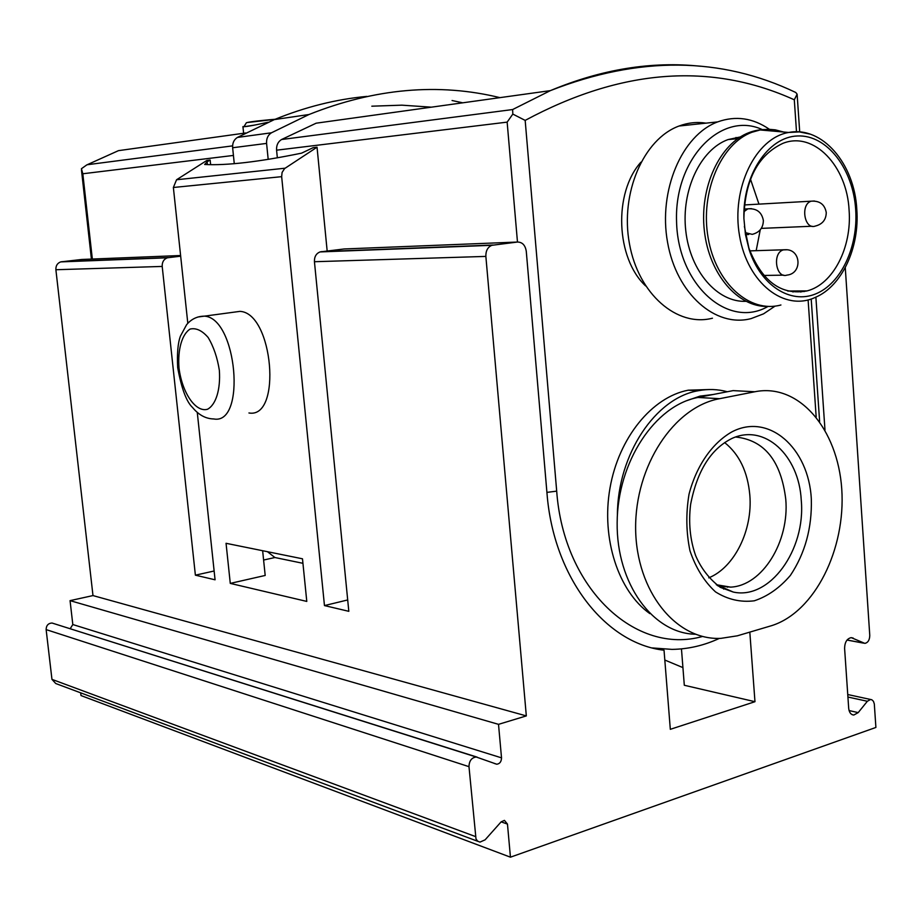 <?xml version="1.0" encoding="UTF-8"?>
<svg xmlns="http://www.w3.org/2000/svg" width="922" height="922" viewBox="0 0 922 922"><rect width="100%" height="100%" fill="white"/><g stroke="black" fill="none" stroke-linecap="round" stroke-linejoin="round"><path stroke-width="1.38" d="M431.381 107.171L401.865 105.166L371.82 106.191M243.615 133.264L242.935 126.579C244.353 127.075 252.709 125.646 268.048 122.269M640.905 162.191C613.268 192.94 615.919 258.333 645.596 285.901M754.841 391.758C799.005 382.803 837.741 429.076 841.763 489.075C845.831 549.109 814.921 611.897 771.806 625.6L737.37 635.811L720.9 638.358C675.849 640.629 636.203 591.244 635.627 528.675C635.028 465.875 673.821 406.879 719.644 398.684L754.841 391.758L733.105 390.617L697.977 397.463C655.035 405.254 617.406 461.853 617.152 522.774C616.426 583.741 652.972 633.575 695.534 634.244M796.504 131.777L794.303 99.795L797.115 94.182L795.767 92.488C720.716 56.611 638.911 56 550.353 90.633L512.632 109.545L512.816 114.086L525.171 120.39L556.692 491.138L546.919 492.383M700.639 66.269C651.785 61.071 601.686 69.196 550.353 90.633L316.154 123.191L281.556 139.522C277.96 141.746 276.312 145.296 276.577 150.182L277.349 157.835M276.577 150.182L507.146 122.13L512.816 114.086M708.949 389.545L688.25 390.19C652.085 397.025 618.743 437.627 609.984 488.118C601.098 538.563 618.328 591.302 649.849 613.614M499.943 97.64C438.561 82.68 374.92 88.305 309.008 114.512L271.46 132.791C267.922 135.038 266.297 138.577 266.585 143.406L268.187 159.379M366.806 96.395C335.965 99.276 305.159 107.01 274.387 119.583L237.427 137.424C233.958 139.614 232.367 143.06 232.644 147.75L234.269 163.667M462.74 102.815L452.068 100.521M233.427 155.438L82.819 173.762L81.424 168.726L86.726 164.946L118.454 150.655L245.678 132.975M723.62 589.077L725.015 588.455M727.47 587.233L728.368 586.749M713.167 394.501L699.971 396.126L686.902 400.621M727.285 391.746C717.835 389.176 708.165 388.83 698.277 390.732C655.634 397.751 617.556 454.431 617.394 514.995M708.753 577.84C734.546 567.445 752.801 530.081 749.828 495.195C747.73 471.845 739.329 454.304 724.634 442.572M718.111 585.989L730.639 587.13C762.459 585.747 789.555 541.479 785.763 499.251C781.049 460.827 764.361 440.082 735.687 437.016M763.716 130.279C722.56 109.464 674.166 157.881 676.564 221.534C677.854 285.186 728.357 329.465 768.061 306.427C738.084 307.625 709.133 274.353 704.362 230.811C699.302 187.327 719.875 143.198 749.321 132.491L752.11 132.215C720.831 143.498 700.04 192.537 708.154 237.957C715.875 283.492 749.874 313.584 780.922 304.986M740.308 136.952L728.046 139.579C700.34 149.514 681.024 190.589 685.807 231.053C690.313 271.575 717.581 302.554 745.84 301.321M771.679 130.982L770.089 129.795M769.363 129.276C752.894 117.935 735.664 115.481 717.673 121.9C681.854 135.038 658.135 190.773 667.563 242.313C676.541 293.991 715.541 328.025 751.119 318.597L763.543 313.849L775.079 306.104M737.393 138.692L735.987 137.459M706.01 123.145C696.917 121.75 687.916 122.707 679.03 126.026C643.498 138.922 620.033 193.366 629.438 243.685C638.404 294.153 677.128 327.414 712.464 318.205M758.967 204.131L750.485 179.156M756.167 250.692L760.247 229.82M744.377 226.374L748.883 248.053C761.883 281.452 781.268 295.732 807.05 290.914C833.108 284.356 851.997 247.43 849.104 210.32C847.064 165.972 813.746 130.889 782.87 143.359C757.792 155.15 744.803 180.205 743.893 218.537M855.697 209.755C853.219 168.922 826.953 134.543 797.53 135.972C768.107 136.813 742.579 175.18 743.904 218.479L745.46 234.58L749.229 249.931C760.811 285.624 790.477 304.421 815.728 293.888C841.071 283.63 858.221 246.9 855.697 209.755M783.619 132.019L775.333 129.852L768.602 129.264L760.166 129.967L752.11 132.215M804.134 291.594L804.814 290.926M778.721 131.592C768.902 128.596 759.106 128.884 749.321 132.491M800.838 292.067L802.013 290.949M792.966 292.009L794.291 290.995M845.267 267.634L869.769 635.385C869.653 640.018 868.005 642.68 864.848 643.383L851.248 637.632C846.972 638.577 844.759 642.161 844.598 648.385L848.689 708.292C849.174 712.464 850.868 714.723 853.784 715.046L858.198 712.614L867.348 701.273L870.575 699.475L871.797 699.752L873.445 701.308L874.31 703.924L875.9 727.446L510.442 857.183L507.469 824.095L504.426 820.373L501.107 821.882L485.122 839.815L479.947 842.12L477.619 841.129L475.994 838.916L468.987 766.666C469.171 760.857 471.591 757.63 476.236 757.008L496.762 764.223C499.805 763.808 501.395 761.687 501.522 757.849L498.514 724.346L526.324 715.91L485.859 256.408C485.71 250.83 487.703 247.131 491.841 245.31L517.403 242.048C522.313 242.071 525.275 245.16 526.278 251.303L546.988 493.27C553.477 577.737 605.5 643.625 664.036 650.217L670.317 729.325L754.968 701.7L684.308 685.265L681.462 648.881M267.438 551.69L274.906 557.522L302.935 563.307M230.281 583.396L306.784 601.421L302.485 558.801L226.051 543.3L230.281 583.396L265.19 575.455L262.643 550.722M210.619 164.646L210.147 160.048L206.862 160.44L176.563 179.755L173.371 187.489L187.811 323.334M327.16 250.968L317.041 147.209L313.134 147.67L301.598 153.144C259.14 161.869 226.835 165.649 204.661 164.485L207.116 161.788L207.404 164.589M210.147 160.048L207.116 161.788M317.041 147.209L284.564 168.599L282.086 172.46L281.659 176.667L324.463 605.581L348.816 611.321L314.437 261.721C314.275 256.8 316.131 253.538 320.015 251.925L344.056 248.975L517.403 242.048M510.442 857.183L80.998 695.557L80.687 692.848M477.17 757.146L52.012 623.018C48.198 623.295 46.25 625.485 46.135 629.599L51.955 679.364L55.735 683.513L477.953 841.371M70.164 628.758L72.815 624.54L70.06 600.637L92.984 595.577L55.885 269.731C55.712 265.813 57.314 263.196 60.691 261.894L81.678 259.474L180.597 255.521M815.878 297.115L824.983 430.021M749.828 632.25L754.968 701.7M233.254 312.27L239.927 311.371C273.154 312.731 282.282 418.968 248.94 412.975M180.666 256.178L167.343 257.791C163.747 259.22 162.03 262.102 162.203 266.435L195.383 575.167L215.068 579.8L197.273 412.411M526.324 715.91L92.984 595.577M498.514 724.346L70.06 600.637M195.383 575.167L214.135 571.006M263.6 560.034L274.906 557.522M324.463 605.581L347.698 599.945M682.937 667.609L664.82 660.037M232.598 145.872L87.267 164.727M512.632 109.545L281.556 139.522M808.11 299.938L816.166 416.825M507.146 122.13L517.473 242.037M719.367 638.393C704.074 645.492 688.285 649.157 671.988 649.388L652.453 647.947M794.303 99.795C710.804 61.981 621.094 68.85 525.171 120.39M702.656 636.422C636.019 655.438 563.688 589.273 556.692 491.138M266.585 143.406L232.644 147.75M271.46 132.791L237.427 137.424M82.819 173.762L92.338 259.047M719.644 398.684L698.046 397.44M801.253 500.197C799.005 455.33 764.672 423.302 731.93 438.457C710.908 448.864 697.147 470.831 690.624 504.357C688.4 522.693 690.059 539.75 695.614 555.551C701.054 568.378 709.295 578.981 720.336 587.372L733.255 592.051C769.778 600.187 805.92 549.754 801.253 500.197M717.224 585.389L733.255 592.051L720.716 586.576M811.325 499.251C808.882 448.023 768.671 412.18 731.642 432.026C712.003 443.298 696.352 465.956 689.034 494.192C685.818 513.589 686.141 532.478 689.99 550.849C695.833 567.952 704.35 581.632 715.518 591.889C727.746 599.554 740.677 602.515 754.311 600.798C767.703 596.338 779.735 587.867 790.408 575.386C805.079 553.338 812.052 527.96 811.325 499.251M809.977 134.093L799.409 131.904L788.725 132.468C755.637 137.897 731.111 188.226 739.525 235.698C747.385 283.342 784.749 312.178 815.601 297.241C841.832 286.131 859.696 247.868 856.815 209.548C854.567 163.425 821.986 125.818 788.725 132.468L760.166 129.967M814.426 201.008L811.256 201.18C800.158 204.131 804.33 230.131 815.221 226.097C822.424 224.3 826.112 219.782 826.262 212.544C824.741 204.43 819.727 200.639 811.256 201.18L744.4 204.949M751.43 208.637L747.857 208.833L743.939 211.668M745.183 232.609L752.248 234.361C759.532 232.459 763.243 227.826 763.358 220.45C761.745 212.072 756.57 208.199 747.857 208.833L744.066 209.04M786.766 249.781L783.423 249.885C772.025 252.651 775.805 278.951 787.008 275.102C802.566 273.604 801.149 249.067 785.498 249.724L749.851 250.876M278.94 118.915L247.396 122.511M254.426 125.104L243.927 126.752M285.059 168.207L176.563 179.755M162.203 266.435L55.885 269.731M485.859 256.408L314.437 261.721M281.659 176.667L173.371 187.489M168.472 257.561L61.751 261.687M493.132 245.022L321.225 251.66M468.987 766.666L46.135 629.599M475.406 836.531L51.955 679.364M507.469 824.095L501.142 821.848M867.348 701.273L847.917 697.032M858.198 712.614L849.081 710.562M853.161 638.047L850.983 637.655M863.441 643.072L847.064 640.006M501.522 757.849L72.815 624.54M178.995 367.947C177.6 349.565 181.922 334.237 190.128 329.062C196.086 327.702 202.091 330.514 208.13 337.475C213.593 346.603 217.327 357.54 219.344 370.287C220.704 389.338 215.967 404.712 207.542 409.253C195.648 412.756 182.072 392.784 178.995 367.947M197.884 317.007L204.361 316.154C237.023 317.675 246.543 425.192 213.754 418.957C205.756 418.795 198.668 414.958 192.502 407.443C186.44 401.773 181.507 388.496 177.681 367.648C176.978 353.391 177.888 342.892 180.424 336.127L186.601 324.694C191.327 319.07 197.25 316.223 204.361 316.154L239.927 311.371M797.115 94.182L799.708 131.927M811.199 299.005L819.623 421.458M309.008 114.512L274.387 119.583M86.726 164.946L118.454 150.655M81.459 169.936L91.416 259.094M688.25 390.19L698.277 390.732M719.563 398.707L697.977 397.463M716.29 584.721L730.639 587.13M679.03 126.026L717.673 121.9M787.757 291.029L807.05 290.914M748.883 248.053L749.229 249.931M728.046 139.579L737.75 138.657M761.318 228.379L812.052 226.236M745.518 234.614L748.699 234.499M763.923 275.447L783.688 275.148M278.628 118.961C250.473 121.301 245.667 122.707 246.289 122.903L243.927 126.74M167.343 257.791L60.691 261.894M491.841 245.31L320.015 251.925M476.236 757.008L52.012 623.018M870.575 699.475L847.744 694.531M853.784 715.046L852.193 714.688M863.626 643.153L847.03 640.052M496.762 764.223L494.134 763.393"/></g></svg>
